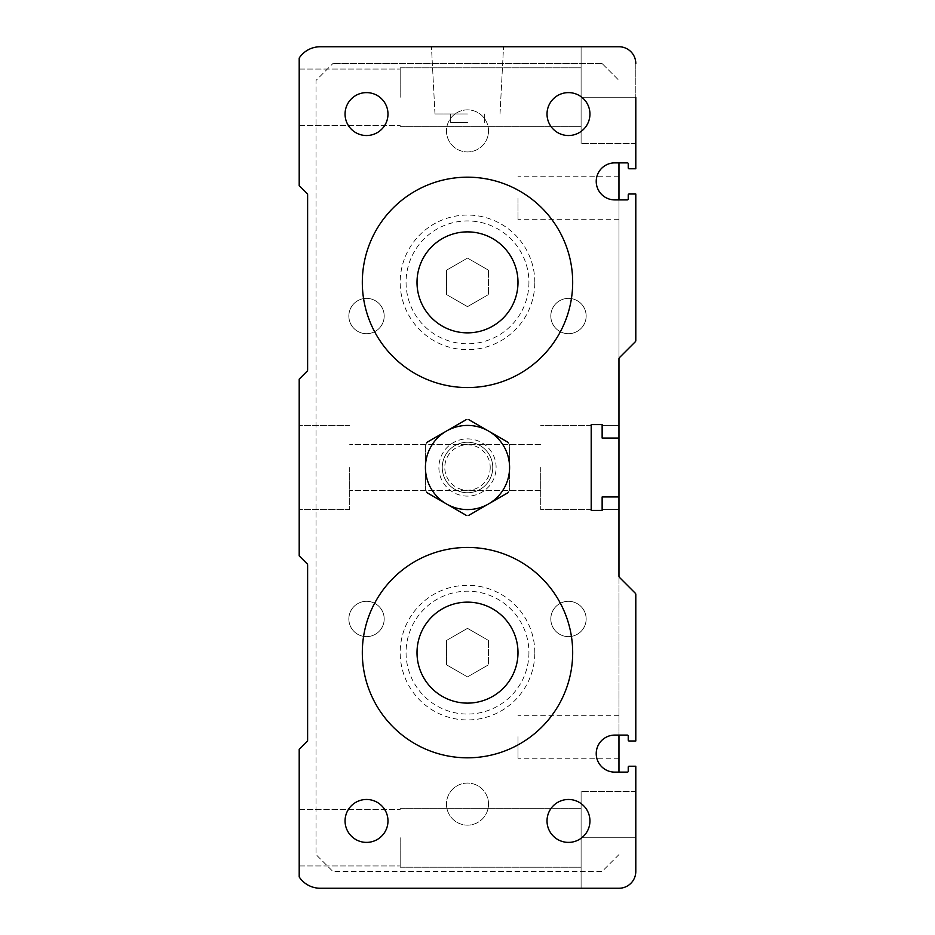 <?xml version="1.0" encoding="UTF-8"?>
<svg xmlns="http://www.w3.org/2000/svg" width="935" height="935" viewBox="0 0 935 935"><rect width="100%" height="100%" fill="white"/><g stroke="black" fill="none" stroke-linecap="round" stroke-linejoin="round"><path stroke-width="0.7" stroke-dasharray="4.67 3.51" d="M618.97 496.952L602.14 496.952L602.14 510.416L591.2 510.416L591.2 424.583L602.14 424.583L602.14 438.048L618.97 438.048L618.97 358.806A1.683 1.683 0 0 1 619.461 357.614L635.309 341.766A1.683 1.683 0 0 0 635.8 340.574L635.8 194.012L629.068 194.012A0.841 0.841 0 0 0 628.226 194.854L628.226 199.061A0.841 0.841 0 0 1 627.385 199.903L614.762 199.903A18.513 18.513 0 0 1 596.226 181.39A18.513 18.513 0 0 1 614.762 162.877L627.385 162.877A0.841 0.841 0 0 1 628.226 163.719L628.226 167.926A0.841 0.841 0 0 0 629.068 168.768L635.8 168.768L635.8 63.58A16.83 16.83 0 0 0 618.97 46.75A16.83 16.83 0 0 1 635.8 63.58L635.8 97.24L635.8 63.58A16.83 16.83 0 0 0 618.97 46.75L581.102 46.75L581.102 143.522L581.102 46.75L581.102 126.692L581.102 46.75L618.97 46.75L320.238 46.75A25.245 25.245 0 0 0 299.2 58.04L299.2 185.597L307.124 193.522A1.683 1.683 0 0 1 307.615 194.714L307.615 370.026A1.683 1.683 0 0 1 307.124 371.218L299.2 379.142L299.2 555.857L307.124 563.782A1.683 1.683 0 0 1 307.615 564.974L307.615 740.286A1.683 1.683 0 0 1 307.124 741.478L299.2 749.403L299.2 876.96A25.245 25.245 0 0 0 320.238 888.25L618.97 888.25A16.83 16.83 0 0 0 635.8 871.42A16.83 16.83 0 0 1 618.97 888.25L581.102 888.25L618.97 888.25A16.83 16.83 0 0 0 635.8 871.42L635.8 791.478L635.8 837.76L635.8 791.478L635.8 837.76L581.102 837.76L581.102 867.212L581.102 791.478L581.102 888.25L618.97 888.25A16.83 16.83 0 0 0 635.8 871.42L635.8 766.232L629.068 766.232A0.841 0.841 0 0 0 628.226 767.074L628.226 771.281A0.841 0.841 0 0 1 627.385 772.123L614.762 772.123A18.513 18.513 0 0 1 596.226 753.61A18.513 18.513 0 0 1 614.762 735.097L627.385 735.097A0.841 0.841 0 0 1 628.226 735.938L628.226 740.146A0.841 0.841 0 0 0 629.068 740.987L635.8 740.987L635.8 594.426A1.683 1.683 0 0 0 635.309 593.234L619.461 577.386A1.683 1.683 72.5 0 1 618.97 576.194L618.97 496.952L602.14 496.952L618.97 496.952L618.97 509.575L618.97 496.952L618.97 509.575L618.97 496.952L602.14 496.952L618.97 496.952L618.97 735.097M618.97 438.048L602.14 438.048L618.97 438.048L602.14 438.048L602.14 425.425L602.14 438.048L602.14 425.425L602.14 438.048L618.97 438.048L618.97 199.903M591.2 467.5L591.2 425.425L591.2 467.5M299.2 467.5L299.2 425.425L299.2 467.5M540.71 467.5L540.71 509.575L540.71 467.5M349.69 467.5L349.69 509.575L349.69 467.5M467.5 703.12A50.49 50.49 0 0 0 517.99 652.63A50.49 50.49 0 0 0 467.5 602.14A50.49 50.49 0 0 0 417.01 652.63A50.49 50.49 0 0 0 467.5 703.12A50.49 50.49 0 0 1 423.777 627.385A50.49 50.49 0 0 1 511.223 627.385A50.49 50.49 0 0 1 467.5 703.12M467.5 332.86A50.49 50.49 0 0 0 517.99 282.37A50.49 50.49 0 0 0 467.5 231.88A50.49 50.49 0 0 0 417.01 282.37A50.49 50.49 0 0 0 467.5 332.86A50.49 50.49 0 0 1 423.777 257.125A50.49 50.49 0 0 1 511.223 257.125A50.49 50.49 0 0 1 467.5 332.86M618.97 888.25A16.83 16.83 0 0 0 635.8 871.42L635.8 837.76L581.102 837.76L581.102 888.25L581.102 791.478L581.102 888.25M299.2 837.76L299.2 809.57L299.2 837.76M299.2 97.24L299.2 69.05L299.2 97.24M467.5 46.75L503.544 46.75L467.5 46.75M635.8 97.24L581.102 97.24L635.8 97.24L581.102 97.24L581.102 143.522L581.102 97.24L635.8 97.24L635.8 143.522L635.8 63.58A16.83 16.83 0 0 0 618.97 46.75A16.83 16.83 0 0 1 635.8 63.58M508.114 492.628L509.575 490.104L509.575 444.896L508.114 442.372L468.961 419.757L466.039 419.757L426.886 442.372L425.425 444.896L425.425 490.104L426.886 492.628L466.039 515.243L468.961 515.243L508.114 492.628L509.575 490.104L509.575 444.896L508.114 442.372M426.886 492.628L425.425 490.104L425.425 444.896L426.886 442.372M468.961 515.243L466.039 515.243M400.18 837.76L400.18 867.212L400.18 837.76M466.039 419.757L468.961 419.757M467.5 492.745A25.245 25.245 0 0 0 489.367 454.877A25.245 25.245 0 0 0 445.633 454.877A25.245 25.245 0 0 0 467.5 492.745A25.245 25.245 0 0 0 489.367 454.877A25.245 25.245 0 0 0 445.633 454.877A25.245 25.245 0 0 0 467.5 492.745M467.5 122.485L450.67 122.485L467.5 122.485M467.5 113.976L434.985 113.976L467.5 113.976M400.18 97.24L400.18 67.787L400.18 97.24M547.022 114.07A21.458 21.458 0 0 0 579.209 132.653A21.458 21.458 0 0 0 579.209 95.487A21.458 21.458 0 0 0 547.022 114.07M547.022 820.93A21.458 21.458 0 0 0 579.209 839.513A21.458 21.458 0 0 0 579.209 802.347A21.458 21.458 0 0 0 547.022 820.93M362.312 652.63A105.188 105.188 0 0 0 520.094 743.722A105.188 105.188 0 0 0 520.094 561.538A105.188 105.188 0 0 0 362.312 652.63M345.062 820.93A21.458 21.458 0 0 0 377.249 839.513A21.458 21.458 0 0 0 377.249 802.347A21.458 21.458 0 0 0 345.062 820.93M345.062 114.07A21.458 21.458 0 0 0 377.249 132.653A21.458 21.458 0 0 0 377.249 95.487A21.458 21.458 0 0 0 345.062 114.07M425.425 467.5A42.075 42.075 0 0 0 488.537 503.942A42.075 42.075 0 0 0 488.537 431.058A42.075 42.075 0 0 0 425.425 467.5M362.312 282.37A105.188 105.188 0 0 0 520.094 373.462A105.188 105.188 0 0 0 520.094 191.278A105.188 105.188 0 0 0 362.312 282.37M517.99 198.22L517.99 219.678L517.99 198.22M618.97 198.22L618.97 219.678L618.97 198.22M517.99 736.78L517.99 758.238L517.99 736.78M618.97 736.78L618.97 715.322L618.97 736.78M618.97 772.123L618.97 162.877M488.537 640.487L467.5 628.343L488.537 640.487L488.537 664.773L488.537 640.487M467.5 628.343L446.462 640.487L467.5 628.343M446.462 640.487L446.462 664.773L446.462 640.487M446.462 664.773L467.5 676.917L446.462 664.773M467.5 676.917L488.537 664.773L467.5 676.917M488.537 270.227L467.5 258.083L488.537 270.227L488.537 294.513L488.537 270.227M467.5 258.083L446.462 270.227L467.5 258.083M446.462 270.227L446.462 294.513L446.462 270.227M446.462 294.513L467.5 306.657L446.462 294.513M467.5 306.657L488.537 294.513L467.5 306.657M534.82 652.63A67.32 67.32 0 0 0 433.84 594.333A67.32 67.32 0 0 0 433.84 710.927A67.32 67.32 0 0 0 534.82 652.63M528.929 652.63A61.429 61.429 0 0 1 436.785 705.831A61.429 61.429 0 0 1 436.785 599.428A61.429 61.429 0 0 1 528.929 652.63M496.111 467.5A28.611 28.611 0 0 0 453.194 442.722A28.611 28.611 0 0 0 453.194 492.277A28.611 28.611 0 0 0 496.111 467.5M490.22 467.5A22.721 22.721 0 0 1 456.14 487.182A22.721 22.721 0 0 1 456.14 447.818A22.721 22.721 0 0 1 490.22 467.5M534.82 282.37A67.32 67.32 0 0 0 433.84 224.073A67.32 67.32 0 0 0 433.84 340.667A67.32 67.32 0 0 0 534.82 282.37M528.929 282.37A61.429 61.429 0 0 1 436.785 335.572A61.429 61.429 0 0 1 436.785 229.168A61.429 61.429 0 0 1 528.929 282.37M618.97 854.59L602.14 871.42L332.86 871.42L316.03 854.59L316.03 80.41L332.86 63.58L316.03 80.41L316.03 854.59L332.86 871.42L602.14 871.42L618.97 854.59M602.14 63.58L332.86 63.58L602.14 63.58L618.97 80.41L602.14 63.58M488.537 130.9A21.037 21.037 0 0 0 456.981 112.679A21.037 21.037 0 0 0 456.981 149.121A21.037 21.037 0 0 0 488.537 130.9A21.037 21.037 0 0 1 467.5 151.938A21.037 21.037 0 0 1 446.462 130.9A21.037 21.037 0 0 1 467.5 109.862A21.037 21.037 0 0 1 488.537 130.9M586.151 316.03A17.671 17.671 0 0 0 559.644 300.731A17.671 17.671 0 0 0 559.644 331.329A17.671 17.671 0 0 0 586.151 316.03A17.671 17.671 0 0 1 568.48 333.701A17.671 17.671 0 0 1 550.808 316.03A17.671 17.671 0 0 1 568.48 298.358A17.671 17.671 0 0 1 586.151 316.03M384.192 316.03A17.671 17.671 0 0 0 357.684 300.731A17.671 17.671 0 0 0 357.684 331.329A17.671 17.671 0 0 0 384.192 316.03A17.671 17.671 0 0 1 366.52 333.701A17.671 17.671 0 0 1 348.849 316.03A17.671 17.671 0 0 1 366.52 298.358A17.671 17.671 0 0 1 384.192 316.03M384.192 618.97A17.671 17.671 0 0 0 357.684 603.671A17.671 17.671 0 0 0 357.684 634.269A17.671 17.671 0 0 0 384.192 618.97A17.671 17.671 0 0 1 366.52 636.641A17.671 17.671 0 0 1 348.849 618.97A17.671 17.671 0 0 1 366.52 601.298A17.671 17.671 0 0 1 384.192 618.97M586.151 618.97A17.671 17.671 0 0 0 559.644 603.671A17.671 17.671 0 0 0 559.644 634.269A17.671 17.671 0 0 0 586.151 618.97A17.671 17.671 0 0 1 568.48 636.641A17.671 17.671 0 0 1 550.808 618.97A17.671 17.671 0 0 1 568.48 601.298A17.671 17.671 0 0 1 586.151 618.97M488.537 804.1A21.037 21.037 0 0 0 456.981 785.879A21.037 21.037 0 0 0 456.981 822.321A21.037 21.037 0 0 0 488.537 804.1A21.037 21.037 0 0 1 467.5 825.137A21.037 21.037 0 0 1 446.462 804.1A21.037 21.037 0 0 1 467.5 783.062A21.037 21.037 0 0 1 488.537 804.1M635.8 837.76L581.102 837.76L635.8 837.76M618.97 509.575L602.14 509.575L618.97 509.575M618.97 425.425L602.14 425.425L618.97 425.425M591.2 425.425L540.71 425.425L591.2 425.425M591.2 509.575L540.71 509.575L591.2 509.575M349.69 425.425L299.2 425.425L349.69 425.425M349.69 509.575L299.2 509.575L349.69 509.575M540.71 444.359L349.69 444.359L540.71 444.359M540.71 490.641L349.69 490.641L540.71 490.641M299.2 865.95L400.18 865.95L299.2 865.95M299.2 809.57L400.18 809.57L299.2 809.57M400.18 867.212L581.102 867.212L400.18 867.212M400.18 808.308L581.102 808.308L400.18 808.308M484.33 122.485L484.33 113.976L484.33 122.485M450.67 122.485L450.67 113.976L450.67 122.485M635.8 791.478L581.102 791.478L635.8 791.478M500.015 113.976L503.544 46.75L500.015 113.976M434.985 113.976L431.456 46.75L434.985 113.976M299.2 125.43L400.18 125.43L299.2 125.43M299.2 69.05L400.18 69.05L299.2 69.05M635.8 143.522L581.102 143.522L635.8 143.522M400.18 126.692L581.102 126.692L400.18 126.692M400.18 67.787L581.102 67.787L400.18 67.787M618.97 176.762L517.99 176.762M618.97 219.678L517.99 219.678M618.97 715.322L517.99 715.322M618.97 758.238L517.99 758.238"/><path stroke-width="1.4" d="M635.8 63.58A16.83 16.83 0 0 0 618.97 46.75L320.238 46.75A25.245 25.245 0 0 0 299.2 58.04L299.2 185.597L307.124 193.522A1.683 1.683 0 0 1 307.615 194.714L307.615 370.026A1.683 1.683 0 0 1 307.124 371.218L299.2 379.142L299.2 555.857L307.124 563.782A1.683 1.683 0 0 1 307.615 564.974L307.615 740.286A1.683 1.683 0 0 1 307.124 741.478L299.2 749.403L299.2 876.96A25.245 25.245 0 0 0 320.238 888.25L618.97 888.25A16.83 16.83 0 0 0 635.8 871.42L635.8 766.232L629.068 766.232A0.841 0.841 0 0 0 628.226 767.074L628.226 771.281A0.841 0.841 0 0 1 627.385 772.123L614.762 772.123A18.513 18.513 0 0 1 596.226 753.61A18.513 18.513 0 0 1 614.762 735.097L627.385 735.097A0.841 0.841 0 0 1 628.226 735.938L628.226 740.146A0.841 0.841 0 0 0 629.068 740.987L635.8 740.987L635.8 594.426A1.683 1.683 0 0 0 635.309 593.234L619.461 577.386A1.683 1.683 0 0 1 618.97 576.194L618.97 496.952L602.14 496.952L602.14 510.416L591.2 510.416L591.2 424.583L602.14 424.583L602.14 438.048L618.97 438.048L618.97 358.806A1.683 1.683 0 0 1 619.461 357.614L635.309 341.766A1.683 1.683 0 0 0 635.8 340.574L635.8 194.012L629.068 194.012A0.841 0.841 0 0 0 628.226 194.854L628.226 199.061A0.841 0.841 0 0 1 627.385 199.903L614.762 199.903A18.513 18.513 0 0 1 596.226 181.39A18.513 18.513 0 0 1 614.762 162.877L627.385 162.877A0.841 0.841 0 0 1 628.226 163.719L628.226 167.926A0.841 0.841 0 0 0 629.068 168.768L635.8 168.768L635.8 97.24M467.5 703.12A50.49 50.49 0 0 1 417.01 652.63A50.49 50.49 0 0 1 467.5 602.14A50.49 50.49 0 0 1 517.99 652.63A50.49 50.49 0 0 1 467.5 703.12A50.49 50.49 0 0 1 423.777 627.385A50.49 50.49 0 0 1 511.223 627.385A50.49 50.49 0 0 1 467.5 703.12M467.5 332.86A50.49 50.49 0 0 1 417.01 282.37A50.49 50.49 0 0 1 467.5 231.88A50.49 50.49 0 0 1 517.99 282.37A50.49 50.49 0 0 1 467.5 332.86A50.49 50.49 0 0 1 423.777 257.125A50.49 50.49 0 0 1 511.223 257.125A50.49 50.49 0 0 1 467.5 332.86M618.97 888.25L581.102 888.25M466.039 515.243L426.886 492.628M468.961 419.757L508.114 442.372M508.114 492.628L468.961 515.243M426.886 442.372L466.039 419.757M547.022 114.07A21.458 21.458 0 0 1 579.209 95.487A21.458 21.458 0 0 1 579.209 132.653A21.458 21.458 0 0 1 547.022 114.07M345.062 114.07A21.458 21.458 0 0 1 377.249 95.487A21.458 21.458 0 0 1 377.249 132.653A21.458 21.458 0 0 1 345.062 114.07M345.062 820.93A21.458 21.458 0 0 1 377.249 802.347A21.458 21.458 0 0 1 377.249 839.513A21.458 21.458 0 0 1 345.062 820.93M547.022 820.93A21.458 21.458 0 0 1 579.209 802.347A21.458 21.458 0 0 1 579.209 839.513A21.458 21.458 0 0 1 547.022 820.93M425.425 467.5A42.075 42.075 0 0 1 488.537 431.058A42.075 42.075 0 0 1 488.537 503.942A42.075 42.075 0 0 1 425.425 467.5M362.312 282.37A105.188 105.188 0 0 1 520.094 191.278A105.188 105.188 0 0 1 520.094 373.462A105.188 105.188 0 0 1 362.312 282.37M362.312 652.63A105.188 105.188 0 0 1 520.094 561.538A105.188 105.188 0 0 1 520.094 743.722A105.188 105.188 0 0 1 362.312 652.63M618.97 162.877L618.97 199.903M618.97 438.048L618.97 496.952M618.97 735.097L618.97 772.123"/></g></svg>
